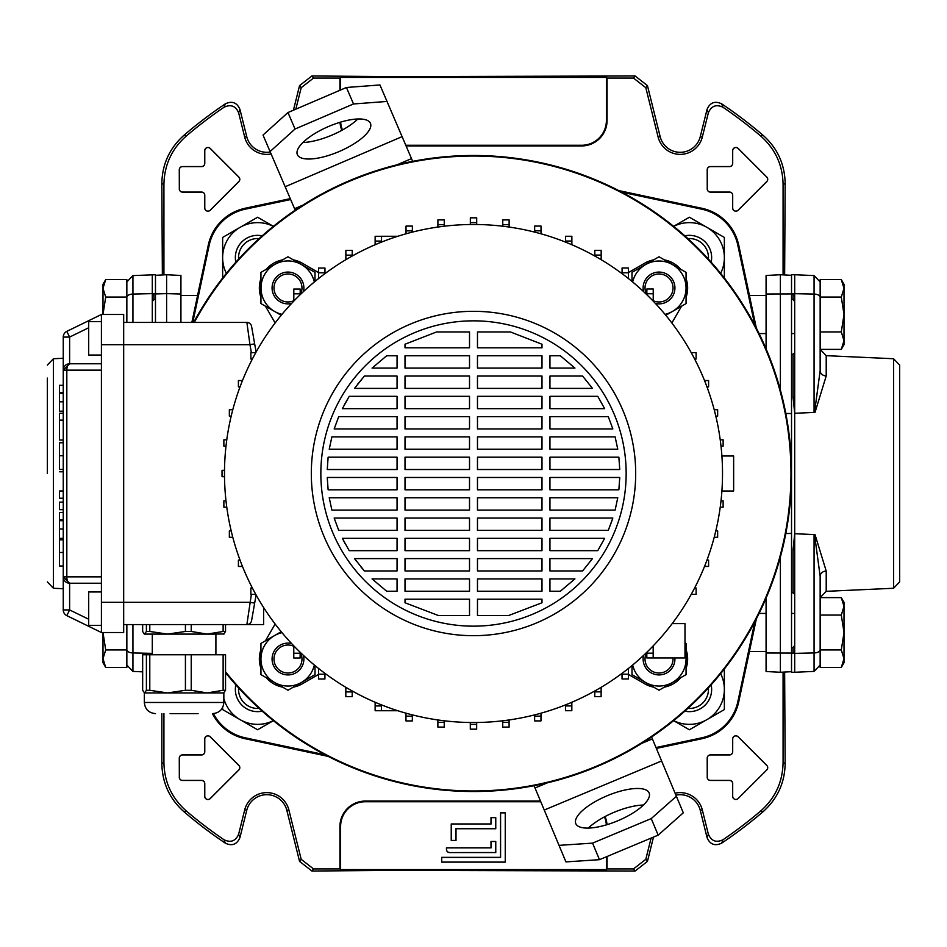 <?xml version="1.0" encoding="UTF-8"?>
<svg xmlns="http://www.w3.org/2000/svg" width="947" height="947" viewBox="0 0 947 947"><rect width="100%" height="100%" fill="white"/><g stroke="black" fill="none" stroke-linecap="round" stroke-linejoin="round"><path stroke-width="1.42" d="M282.608 259.869A28.623 28.623 0 0 0 266.32 269.268M260.946 278.572A28.623 28.623 0 0 0 260.946 297.382M653.655 259.869A28.623 28.623 0 0 0 644.706 263.195L628.429 272.582M225.54 671.754A317.47 317.47 0 0 0 790.97 473.5A317.47 317.47 0 0 0 194.277 322.442M225.54 672.642A318.026 318.026 0 0 0 791.526 473.5A318.026 318.026 0 0 0 193.65 322.442A318.026 318.026 0 0 1 698.377 248.623A318.026 318.026 0 0 1 698.377 698.377A318.026 318.026 0 0 1 225.54 672.642M671.861 322.974L681.568 306.177M686.054 297.382A28.623 28.623 0 0 0 686.054 278.572M680.68 269.268A28.623 28.623 0 0 0 664.392 259.869M628.394 674.394L644.706 683.805A28.623 28.623 0 0 0 653.655 687.131M664.392 687.131A28.623 28.623 0 0 0 680.68 677.732M686.054 668.428A28.623 28.623 0 0 0 686.054 649.618M293.345 687.131A28.623 28.623 0 0 0 302.294 683.805L318.571 674.418M275.139 624.026L265.432 640.823M260.946 649.618A28.623 28.623 0 0 0 260.946 668.428M266.32 677.732A28.623 28.623 0 0 0 282.608 687.131M318.606 272.606L302.294 263.195A28.623 28.623 0 0 0 293.345 259.869M265.432 306.177L275.139 322.974M721.898 490.996L733.641 490.996L733.641 456.004L721.898 456.004M722.514 473.5A249.014 249.014 0 0 1 473.5 722.514A249.014 249.014 0 0 1 224.486 473.5A249.014 249.014 0 0 1 473.5 224.486A249.014 249.014 0 0 1 722.514 473.5M635.686 473.5A162.186 162.186 0 0 1 473.5 635.686A162.186 162.186 0 0 1 311.314 473.5A162.186 162.186 0 0 1 473.5 311.314A162.186 162.186 0 0 1 635.686 473.5M626.156 473.5A152.656 152.656 0 0 1 473.5 626.156A152.656 152.656 0 0 1 320.844 473.5A152.656 152.656 0 0 1 473.5 320.844A152.656 152.656 0 0 1 626.156 473.5M469.523 591.236L405.008 591.236L405.008 578.901L469.523 578.901L469.523 591.236M541.992 591.236L477.477 591.236L477.477 578.901L541.992 578.901L541.992 591.236M560.328 591.236L549.947 591.236L549.947 578.901L574.947 578.901L560.328 591.236L574.947 578.901M397.053 591.236L386.672 591.236L372.053 578.901L397.053 578.901L397.053 591.236M477.477 599.191L541.992 599.191L541.992 602.765L508.681 615.503L477.477 615.503L477.477 599.191M405.008 599.191L469.523 599.191L469.523 615.503L438.319 615.503L405.008 602.765L405.008 599.191M469.523 570.946L405.008 570.946L405.008 558.612L469.523 558.612L469.523 570.946M541.992 570.946L477.477 570.946L477.477 558.612L541.992 558.612L541.992 570.946M582.606 570.946L549.947 570.946L549.947 558.612L592.479 558.612L582.606 570.946L592.479 558.612M397.053 570.946L364.394 570.946L354.521 558.612L397.053 558.612L397.053 570.946M469.523 550.669L405.008 550.669L405.008 538.334L469.523 538.334L469.523 550.669M541.992 550.669L477.477 550.669L477.477 538.334L541.992 538.334L541.992 550.669M597.782 550.669L549.947 550.669L549.947 538.334L604.636 538.334L597.782 550.669L604.636 538.334M397.053 550.669L349.218 550.669L342.364 538.334L397.053 538.334L397.053 550.669M469.523 530.379L405.008 530.379L405.008 518.045L469.523 518.045L469.523 530.379M541.992 530.379L477.477 530.379L477.477 518.045L541.992 518.045L541.992 530.379M608.282 530.379L549.947 530.379L549.947 518.045L612.839 518.045L608.282 530.379L612.022 520.542M397.053 530.379L338.718 530.379L334.161 518.045L397.053 518.045L397.053 530.379M469.523 510.09L405.008 510.09L405.008 497.755L469.523 497.755L469.523 510.09M541.992 510.09L477.477 510.09L477.477 497.755L541.992 497.755L541.992 510.09M615.136 510.09L549.947 510.09L549.947 497.755L617.764 497.755L615.136 510.09M397.053 510.09L331.864 510.09L329.236 497.755L397.053 497.755L397.053 510.09M469.523 489.812L405.008 489.812L405.008 477.477L469.523 477.477L469.523 489.812M541.992 489.812L477.477 489.812L477.477 477.477L541.992 477.477L541.992 489.812M618.876 489.812L549.947 489.812L549.947 477.477L619.74 477.477L618.876 489.812M397.053 489.812L328.124 489.812L327.26 477.477L397.053 477.477L397.053 489.812M469.523 469.523L405.008 469.523L405.008 457.188L469.523 457.188L469.523 469.523M541.992 469.523L477.477 469.523L477.477 457.188L541.992 457.188L541.992 469.523M619.74 469.523L549.947 469.523L549.947 457.188L618.876 457.188L619.74 469.523M397.053 469.523L327.26 469.523L328.124 457.188L397.053 457.188L397.053 469.523M469.523 449.245L405.008 449.245L405.008 436.91L469.523 436.91L469.523 449.245M541.992 449.245L477.477 449.245L477.477 436.91L541.992 436.91L541.992 449.245M617.764 449.245L549.947 449.245L549.947 436.91L615.136 436.91L617.764 449.245M397.053 449.245L329.236 449.245L331.864 436.91L397.053 436.91L397.053 449.245M469.523 428.955L405.008 428.955L405.008 416.621L469.523 416.621L469.523 428.955M541.992 428.955L477.477 428.955L477.477 416.621L541.992 416.621L541.992 428.955M612.839 428.955L549.947 428.955L549.947 416.621L608.282 416.621L612.839 428.955M397.053 428.955L334.161 428.955L338.718 416.621L397.053 416.621L397.053 428.955M469.523 408.666L405.008 408.666L405.008 396.331L469.523 396.331L469.523 408.666M541.992 408.666L477.477 408.666L477.477 396.331L541.992 396.331L541.992 408.666M604.636 408.666L549.947 408.666L549.947 396.331L597.782 396.331L604.636 408.666L597.782 396.331M397.053 408.666L342.364 408.666L349.218 396.331L397.053 396.331L397.053 408.666M469.523 388.388L405.008 388.388L405.008 376.054L469.523 376.054L469.523 388.388M541.992 388.388L477.477 388.388L477.477 376.054L541.992 376.054L541.992 388.388M592.479 388.388L549.947 388.388L549.947 376.054L582.606 376.054L592.479 388.388L582.606 376.054M397.053 388.388L354.521 388.388L364.394 376.054L397.053 376.054L397.053 388.388M469.523 368.099L405.008 368.099L405.008 355.764L469.523 355.764L469.523 368.099M541.992 368.099L477.477 368.099L477.477 355.764L541.992 355.764L541.992 368.099M574.947 368.099L549.947 368.099L549.947 355.764L560.328 355.764L574.947 368.099L560.328 355.764M397.053 368.099L372.053 368.099L386.672 355.764L397.053 355.764L397.053 368.099M469.523 347.809L405.008 347.809L405.008 344.235L436.591 331.947L469.523 331.947L469.523 347.809M541.992 347.809L477.477 347.809L477.477 331.947L510.409 331.947L541.992 344.235L541.992 347.809M541.992 344.235L510.409 331.947M619.646 479.951L619.74 477.477M508.681 615.503L541.992 602.765M405.008 602.765L438.319 615.503M372.053 578.901L386.672 591.236M354.521 558.612L356.51 561.334M361.044 567.064L364.394 570.946M342.364 538.334L345.241 543.862M334.161 518.045L338.718 530.379M329.236 497.755L331.864 510.09M349.218 396.331L344.4 404.7M364.394 376.054L357.469 384.411M436.591 331.947L405.008 344.235M397.776 236.276L381.523 236.276L397.776 236.276L381.523 236.276L381.523 242.101M375.13 244.74L375.13 236.288M300.175 294.706L300.175 289.048L293.819 289.048L293.819 301.099M293.771 653.229L300.128 653.229L300.128 657.999L293.771 657.999L293.771 645.854M672.181 623.611L684.989 623.611L684.989 657.952L653.181 657.952L653.181 645.901M653.181 657.952L646.825 657.952L646.825 652.294M256.104 594.941L251.582 620.616L254.66 603.132L249.961 602.304L123.678 602.304L123.678 314.487L101.412 314.487L101.412 370.147L66.823 370.147A6.357 2.794 -90 0 1 69.616 363.778L101.412 363.778M254.66 343.868L249.961 344.696L246.883 322.442A4.771 4.771 0 0 1 251.582 326.384L256.104 352.059M646.825 653.181L653.181 653.181M251.582 326.384A4.771 4.771 0 0 0 246.883 322.442L123.678 322.442M263.609 607.477L263.609 624.558L123.678 624.558M251.582 620.616A4.771 4.771 0 0 1 246.883 624.558L251.369 594.349M101.412 583.222L69.616 583.222L69.616 609.927L66.823 615.645L101.412 632.513L123.678 632.513L123.678 602.304L101.412 602.304L101.412 370.147M101.412 632.513L101.412 602.304M88.698 327.769L69.616 337.073L66.823 331.355L101.412 314.487M397.776 710.724L375.13 710.724L375.13 702.26M381.487 710.724L381.487 704.888M375.13 705.953L381.487 705.953M101.412 321.649L88.698 321.649L88.698 355.042L101.412 355.042M101.412 625.351L88.698 625.351L88.698 591.958L101.412 591.958M66.823 615.645A6.357 6.357 0 0 1 63.248 609.927L63.248 337.073A6.357 6.357 0 0 1 66.823 331.355A6.357 6.357 0 0 0 63.248 337.073L69.616 337.073L69.616 363.778L63.248 370.147A6.357 6.357 0 0 1 69.616 363.778A6.357 6.357 0 0 0 63.248 370.147L66.823 370.147L66.823 576.853L101.412 576.853M69.616 583.222A6.357 2.794 -90 0 1 66.823 576.853L63.248 576.853A6.357 6.357 0 0 0 69.616 583.222L63.248 576.853M63.248 539.814L59.436 539.814L59.436 565.998L63.248 565.998M63.248 509.652L59.436 509.652L59.436 502.135L63.248 502.135M63.248 498.229L59.436 498.229L59.436 491.079L63.248 491.079M59.436 490.984L63.248 490.984M63.248 469.44L59.436 469.44L59.436 442.427L63.248 442.462M59.436 442.77L63.248 442.77M59.436 411.187L63.248 411.187L59.436 411.176L59.436 385.311L63.248 385.311M59.436 393.502L63.248 393.502M59.436 392.555L63.248 392.555M59.436 538.37L63.248 538.37L59.436 538.37L59.436 512.505L63.248 512.505M59.436 520.696L63.248 520.696M59.436 519.749L63.248 519.749M59.436 420.563L59.436 440.024L59.436 413.294L63.248 413.294M59.436 420.255L63.248 420.255M59.436 420.148L63.248 420.148M300.128 653.229L300.128 652.246M252.364 587.992L250.884 587.992L250.884 594.349L255.785 594.349M300.175 293.819L293.819 293.819M252.364 359.008L250.884 359.008L250.884 352.651L255.785 352.651M571.834 705.929L565.477 705.929L565.477 710.7L571.834 710.7L571.834 702.272M565.477 705.929L565.477 704.899M601.132 691.866L594.775 691.866L594.775 696.637L601.132 696.637L601.132 687.321M594.775 691.866L594.775 690.99M628.394 674.193L622.037 674.193L622.037 678.963L628.394 678.963L628.394 668.475M622.037 674.193L622.037 673.364M694.636 587.992L696.116 587.992L696.116 594.349L691.215 594.349M706.971 560.091L708.593 560.091L708.593 566.448L704.509 566.448M534.629 716.133L540.986 716.133L540.986 720.904L534.629 720.904L534.629 714.89M540.986 716.133L540.986 713.186M502.727 722.324L509.095 722.324L509.095 727.095L502.727 727.095L502.727 720.785M509.095 722.324L509.095 719.957M470.304 724.408L476.661 724.408L476.661 729.178L470.304 729.178L470.304 722.49M476.661 724.408L476.661 722.49M437.881 722.336L444.238 722.336L444.238 727.107L437.881 727.107L437.881 719.945M444.238 722.336L444.238 720.785M405.979 716.157L412.336 716.157L412.336 720.927L405.979 720.927L405.979 713.186M412.336 716.157L412.336 714.878M242.491 566.448L238.407 566.448L238.407 560.091L240.029 560.091M324.928 674.228L318.571 674.228L318.571 678.999L324.928 678.999L324.928 673.329M318.571 674.228L318.571 668.44M345.833 691.902L352.189 691.902L352.189 696.672L345.833 696.672L345.833 687.297M352.189 691.902L352.189 690.967M714.216 537.257L717.648 537.257L717.648 530.9L715.802 530.9M720.217 507.19L723.129 507.19L723.129 500.833L721.01 500.833M721.01 446.167L723.129 446.167L723.129 439.81L720.217 439.81M694.636 359.008L696.116 359.008L696.116 352.651L691.346 352.651M653.229 293.771L646.872 293.771L646.872 289.001L653.229 289.001L653.229 301.146M646.872 293.771L646.872 294.754M565.513 241.047L571.87 241.047L571.87 236.276L565.513 236.276L565.513 242.112M571.87 241.047L571.87 244.74M594.811 255.098L601.167 255.098L601.167 250.328L594.811 250.328L594.811 256.033M601.167 255.098L601.167 259.703M622.072 272.772L628.429 272.772L628.429 268.001L622.072 268.001L622.072 273.671M628.429 272.772L628.429 278.56M706.971 386.909L708.593 386.909L708.593 380.552L704.509 380.552M715.802 416.1L717.648 416.1L717.648 409.743L714.216 409.743M541.021 230.843L534.664 230.843L534.664 226.073L541.021 226.073L541.021 233.814M534.664 230.843L534.664 232.122M509.119 224.664L502.762 224.664L502.762 219.893L509.119 219.893L509.119 227.055M502.762 224.664L502.762 226.215M476.696 222.592L470.339 222.592L470.339 217.822L476.696 217.822L476.696 224.51M470.339 222.592L470.339 224.51M381.523 236.3L375.166 236.3L375.166 244.728M381.523 241.071L375.166 241.071M240.029 386.909L238.407 386.909L238.407 380.552L242.491 380.552M345.868 255.134L352.225 255.134L352.225 250.363L345.868 250.363L345.868 259.679M352.225 255.134L352.225 256.01M324.963 272.807L318.606 272.807L318.606 268.037L324.963 268.037L324.963 273.636M318.606 272.807L318.606 278.525M412.371 230.867L406.014 230.867L406.014 226.096L412.371 226.096L412.371 232.11M406.014 230.867L406.014 233.814M444.273 224.676L437.905 224.676L437.905 219.905L444.273 219.905L444.273 226.215M437.905 224.676L437.905 227.043M231.198 416.1L229.352 416.1L229.352 409.743L232.784 409.743M232.784 537.257L229.352 537.257L229.352 530.9L231.198 530.9M226.783 507.19L223.871 507.19L223.871 500.833L225.99 500.833M224.51 476.684L222.036 476.684L222.036 470.316L224.51 470.316M225.99 446.167L223.871 446.167L223.871 439.81L226.783 439.81M146.406 654.768L149.792 654.768L149.792 690.304L146.406 690.304L146.406 654.768L142.654 654.768L142.654 690.304L144.524 692.932L146.406 690.304M149.792 624.558L149.792 631.471L146.406 631.471L146.406 624.558M198.089 713.612L170.105 713.612M155.474 713.612C148.715 712.949 145.009 709.232 144.346 702.473L223.847 702.473L223.847 692.932L144.524 692.932M185.423 654.768L191.235 654.768L191.235 690.304L185.423 690.304L185.423 654.768L149.792 654.768M223.125 654.768L225.54 654.768L225.54 690.304L223.125 690.304L223.125 654.768L191.235 654.768M149.792 690.304L167.607 692.932L185.423 690.304M191.235 690.304L207.18 692.932L223.125 690.304M225.54 690.304L223.67 692.932M215.904 654.768L215.904 634.099L158.208 634.099M149.792 631.471L167.607 634.099L144.346 634.099L146.406 631.471M224.037 633.993L207.18 634.099L223.125 631.471L223.125 624.558M142.654 624.558L142.654 631.471L144.346 634.099M191.235 624.558L191.235 631.471L207.18 634.099M191.235 631.471L185.423 631.471L185.423 624.558M167.607 634.099L185.423 631.471M225.54 624.558L225.54 631.471L223.67 634.099M225.54 631.471L223.125 631.471M702.295 137.126L700.271 136.628L707.054 109.426C709.978 102.56 714.831 100.69 721.626 103.815L722.975 107.248C716.192 104.063 711.315 105.922 708.356 112.823L702.295 137.126A22.752 22.752 0 0 1 658.141 137.126L645.807 87.692L633.472 78.056L635.094 75.973L647.44 85.609L645.807 87.692M700.271 136.628A20.668 20.668 0 0 1 660.154 136.628L647.44 85.609M238.644 112.823C235.696 105.934 230.819 104.075 224.025 107.248L225.374 103.815C232.145 100.69 237.01 102.56 239.946 109.426L238.644 112.823L244.705 137.126A22.752 22.752 0 0 0 271.126 153.959M244.705 137.126L246.729 136.628A20.668 20.668 0 0 0 270.286 152.005M290.267 198.657L245.451 208.186A48.38 48.38 0 0 0 240.55 209.5M618.758 190.584L701.538 208.222M749.432 295.405L738.814 245.451A48.38 48.38 0 0 0 737.5 240.55M706.45 209.5A48.38 48.38 0 0 0 701.549 208.186M749.432 651.595L738.778 701.538M656.366 748.414L701.549 738.814A48.38 48.38 0 0 0 706.45 737.5M737.5 706.45A48.38 48.38 0 0 0 738.814 701.549M328.242 756.416L245.462 738.778M240.55 737.5A48.38 48.38 0 0 0 245.451 738.814M197.568 295.405L208.222 245.462M209.5 240.55A48.38 48.38 0 0 0 208.186 245.451M224.025 107.248A443.149 443.149 0 0 0 186.299 136.013C171.774 148.833 164.316 164.967 163.926 184.44L161.842 183.481L162.363 274.961M293.428 110.195L299.56 85.609L311.906 75.973L395.242 76.636L635.094 75.973M405.79 145.27L581.624 145.27A24.776 24.776 0 0 0 606.4 120.494L606.4 77.394L340.6 77.394L340.6 89.989M342.483 129.976A24.776 24.776 0 0 1 340.648 122.104M225.374 103.815A445.232 445.232 0 0 0 184.085 135.161L186.299 136.013M246.729 136.628L239.946 109.426M161.842 183.481C162.186 164.186 169.596 148.075 184.085 135.161M721.626 103.815A445.232 445.232 0 0 1 762.915 135.161C777.357 147.969 784.767 164.068 785.158 183.481L784.637 274.961M784.637 672.039L785.158 763.519C784.814 782.814 777.404 798.925 762.915 811.839L760.701 810.987C775.226 798.167 782.684 782.033 783.074 762.56L785.158 763.519M301.193 859.308L313.528 868.944L311.906 871.027L299.56 861.391L301.193 859.308L288.859 809.874A22.752 22.752 0 0 0 244.705 809.874L246.729 810.372L239.946 837.574C237.022 844.44 232.169 846.31 225.374 843.185A445.232 445.232 0 0 1 184.085 811.839C169.643 799.031 162.233 782.932 161.842 763.519L163.926 762.56C164.269 781.926 171.727 798.061 186.299 810.987L184.085 811.839M161.842 713.612L161.842 763.519M311.906 871.027L395.242 870.364L635.094 871.027L633.472 868.944L645.807 859.308L647.44 861.391L635.094 871.027M246.729 810.372A20.668 20.668 0 0 1 286.846 810.372L299.56 861.391M675.093 793.207A22.752 22.752 0 0 1 702.295 809.874L708.356 834.177C711.304 841.066 716.181 842.925 722.975 839.752L721.626 843.185A445.232 445.232 0 0 0 762.915 811.839M721.626 843.185C714.855 846.31 709.99 844.44 707.054 837.574L708.356 834.177M702.295 809.874L700.271 810.372L707.054 837.574M700.271 810.372A20.668 20.668 0 0 0 675.909 795.16M653.501 837.077L647.44 861.391M441.693 857.355L441.693 862.125L505.307 862.125L505.307 812.834L500.537 812.834L500.537 857.355L441.693 857.355L441.752 862.066L505.248 862.066L505.248 812.881L500.584 812.881L500.584 857.414L441.752 857.414M449.647 852.584L495.766 852.584L495.766 841.457L490.996 841.457L490.996 847.814L446.463 847.814L446.463 849.4A3.184 3.184 0 0 0 449.647 852.584L495.707 852.525L495.707 841.504L491.043 841.504L491.043 847.873L446.522 847.873L446.522 849.4A3.125 3.125 0 0 0 449.647 852.525M495.766 828.732L495.766 817.604L490.996 817.604L490.996 823.961L451.234 823.961L451.234 840.498L456.004 840.498L456.004 828.732L495.766 828.732L495.707 817.652L491.043 817.652L491.043 824.02L451.293 824.02L451.293 840.439L455.957 840.439L455.957 828.672L495.707 828.672M633.472 868.944L607.074 868.944L606.4 869.606L606.4 856.775M604.458 816.87A24.776 24.776 0 0 1 606.352 824.884M606.4 869.606L340.6 869.606L340.6 826.506A24.776 24.776 0 0 1 365.376 801.73L540.784 801.73M605.038 816.551A25.439 25.439 0 0 1 607.003 824.683M365.376 801.73L365.376 801.067L540.5 801.067M365.376 801.067A25.439 25.439 0 0 0 339.926 826.506L339.926 868.944L340.6 869.606M244.705 809.874L238.644 834.177L239.946 837.574M225.374 843.185L224.025 839.752A443.149 443.149 0 0 1 186.299 810.987M163.926 184.44L163.926 274.879M163.926 713.612L163.926 762.56M295.831 109.165L301.193 87.692L299.56 85.609M340.6 77.394L339.926 78.056L339.926 90.273M341.891 130.295A25.439 25.439 0 0 1 339.997 122.305M406.074 145.933L581.624 145.933A25.439 25.439 0 0 0 607.074 120.494L607.074 78.056L633.472 78.056M606.4 77.394L607.074 78.056M311.906 75.973L313.528 78.056L339.926 78.056M722.975 107.248A443.149 443.149 0 0 1 760.701 136.013L762.915 135.161M785.158 183.481L783.074 184.44L783.074 274.879M783.074 672.121L783.074 762.56M722.975 839.752A443.149 443.149 0 0 0 760.701 810.987M651.098 838.083L645.807 859.308M313.528 868.944L339.926 868.944M607.074 868.944L607.074 856.49M179.279 777.215A3.232 3.232 0 0 0 182.511 780.446L201.593 780.446A3.125 3.125 0 0 1 204.718 783.571L204.718 796.297A3.232 3.232 0 0 0 210.234 798.581L238.857 769.958A3.232 3.232 0 0 0 238.857 765.377L210.234 736.766A3.232 3.232 0 0 0 204.718 739.051L204.718 751.764A3.125 3.125 0 0 1 201.593 754.889L182.511 754.889A3.232 3.232 0 0 0 179.279 758.133L179.326 777.215A3.184 3.184 0 0 0 182.511 780.387L201.593 780.387A3.184 3.184 0 0 1 204.777 783.571L204.777 796.297A3.184 3.184 0 0 0 210.198 798.546L238.822 769.923A3.184 3.184 0 0 0 238.822 765.425L210.198 736.802A3.184 3.184 0 0 0 204.777 739.051L204.777 751.764A3.184 3.184 0 0 1 201.593 754.948L182.511 754.948A3.184 3.184 0 0 0 179.326 758.133L179.326 777.215M766.774 769.958L738.115 798.546L766.774 769.958A3.232 3.232 0 0 0 766.774 765.377L738.151 736.766A3.232 3.232 0 0 0 732.635 739.051L732.635 751.764A3.125 3.125 0 0 1 729.51 754.889L710.428 754.889A3.232 3.232 0 0 0 707.196 758.133L707.243 777.215A3.184 3.184 0 0 0 710.428 780.387L729.51 780.387A3.184 3.184 0 0 1 732.694 783.571L732.694 796.297A3.184 3.184 0 0 0 738.115 798.546A3.232 3.232 0 0 1 732.635 796.297L732.694 796.297M707.196 777.215A3.232 3.232 0 0 0 710.428 780.446L729.51 780.446A3.125 3.125 0 0 1 732.635 783.571L732.635 796.297M179.279 188.867A3.232 3.232 0 0 0 182.511 192.111L201.593 192.111A3.125 3.125 0 0 1 204.718 195.236L204.718 207.949A3.232 3.232 0 0 0 210.234 210.234L238.857 181.623A3.232 3.232 0 0 0 238.857 177.042L210.234 148.419A3.232 3.232 0 0 0 204.718 150.703L204.718 163.429A3.125 3.125 0 0 1 201.593 166.554L182.511 166.554A3.232 3.232 0 0 0 179.279 169.785L179.326 188.867A3.184 3.184 0 0 0 182.511 192.052L201.593 192.052A3.184 3.184 0 0 1 204.777 195.236L204.777 207.949A3.184 3.184 0 0 0 210.198 210.198L238.822 181.575A3.184 3.184 0 0 0 238.822 177.077L210.198 148.454A3.184 3.184 0 0 0 204.777 150.703L204.777 163.429A3.184 3.184 0 0 1 201.593 166.613L182.511 166.613A3.184 3.184 0 0 0 179.326 169.785L179.326 188.867M707.196 188.867A3.232 3.232 0 0 0 710.428 192.111L729.51 192.111A3.125 3.125 0 0 1 732.635 195.236L732.635 207.949A3.232 3.232 0 0 0 738.151 210.234L766.774 181.623A3.232 3.232 0 0 0 766.774 177.042L738.151 148.419A3.232 3.232 0 0 0 732.635 150.703L732.635 163.429A3.125 3.125 0 0 1 729.51 166.554L710.428 166.554A3.232 3.232 0 0 0 707.196 169.785L707.243 188.867A3.184 3.184 0 0 0 710.428 192.052L729.51 192.052A3.184 3.184 0 0 1 732.694 195.236L732.694 207.949A3.184 3.184 0 0 0 738.115 210.198L766.739 181.575A3.184 3.184 0 0 0 766.739 177.077L738.115 148.454A3.184 3.184 0 0 0 732.694 150.703L732.694 163.429A3.184 3.184 0 0 1 729.51 166.613L710.428 166.613A3.184 3.184 0 0 0 707.243 169.785L707.243 188.867M224.025 839.752C230.808 842.937 235.685 841.078 238.644 834.177M783.074 184.44C782.731 165.074 775.273 148.939 760.701 136.013M313.528 78.056L301.193 87.692M766.739 769.923A3.184 3.184 0 0 0 766.739 765.425L738.115 736.802A3.184 3.184 0 0 0 732.694 739.051L732.694 751.764A3.184 3.184 0 0 1 729.51 754.948L710.428 754.948A3.184 3.184 0 0 0 707.243 758.133L707.243 777.215M166.613 322.442L166.613 293.629L155.474 293.925L155.474 322.442M180.924 322.442L180.924 294.008L166.613 293.629L166.613 274.737L155.474 275.317M180.924 294.008L180.924 275.482L166.613 274.737M791.526 671.683L780.387 672.263L780.387 556.907M785.797 533.575L791.526 533.421L791.526 653.075L766.076 652.992L766.076 598.137M780.387 390.093L780.387 274.737L791.526 275.317M766.076 348.863L766.076 294.008L791.526 293.925L791.526 413.579L785.797 413.425M780.387 672.263L766.076 671.518L766.076 652.992M766.076 294.008L766.076 275.482L780.387 274.737M213.418 713.588A46.817 46.817 0 0 0 245.237 737.82L245.048 738.696A47.705 47.705 0 0 1 212.424 713.612M325.164 754.806L245.237 737.82M656.011 747.55L701.763 737.82A46.817 46.817 0 0 0 737.82 701.763L738.696 701.952A47.705 47.705 0 0 1 701.952 738.696L656.354 748.379M754.806 621.836L737.82 701.763M754.806 325.164L737.82 245.237A46.817 46.817 0 0 0 701.763 209.18L701.952 208.304A47.705 47.705 0 0 1 738.696 245.048L756.345 328.112M621.836 192.194L701.763 209.18M290.646 199.533L245.237 209.18A46.817 46.817 0 0 0 209.18 245.237L208.304 245.048A47.705 47.705 0 0 1 245.048 208.304L290.291 198.692M192.774 322.442L209.18 245.237M328.112 756.345L245.048 738.696M756.345 618.888L738.696 701.952M618.888 190.655L701.952 208.304M191.862 322.442L208.304 245.048M238.597 687.877A19.082 19.082 0 0 0 259.123 708.403M262.189 711.173A22.266 22.266 0 0 1 235.827 684.811M687.877 708.403A19.082 19.082 0 0 0 708.403 687.877M711.173 684.811A22.266 22.266 0 0 1 684.811 711.173M708.403 259.123A19.082 19.082 0 0 0 687.877 238.597M684.811 235.827A22.266 22.266 0 0 1 711.173 262.189M259.123 238.597A19.082 19.082 0 0 0 238.597 259.123M235.827 262.189A22.266 22.266 0 0 1 262.189 235.827M673.613 720.667L689.38 729.77L706.876 719.673A34.98 34.98 0 0 0 724.36 689.38L724.36 709.575L706.876 719.673A34.98 34.98 0 0 1 673.66 720.631M720.631 673.66A34.98 34.98 0 0 1 724.36 689.38L724.36 669.186M673.66 226.369A34.98 34.98 0 0 1 724.36 257.62L724.36 277.814M673.613 226.333L689.38 217.23L724.36 237.425L724.36 257.62A34.98 34.98 0 0 1 720.631 273.34M226.369 273.34A34.98 34.98 0 0 1 273.34 226.369M222.64 277.814L222.64 237.425L257.62 217.23L273.387 226.333M273.34 720.631A34.98 34.98 0 0 1 223.847 698.519M225.54 675.424A34.98 34.98 0 0 1 226.369 673.66M273.387 720.667L257.62 729.77L222.64 709.575L222.64 707.539M607.216 795.74A39.75 13.601 -22.7 0 0 575.788 823.618A39.75 13.601 -22.7 0 0 617.704 820.824A39.75 13.601 -22.7 0 0 649.133 792.947A39.75 13.601 -22.7 0 0 607.216 795.74M643.487 805.021A39.75 13.601 -22.7 0 0 614.13 812.277A39.75 13.601 -22.7 0 0 588.347 828.08M676.383 796.285L683.308 812.822L658.165 835.136L651.24 818.587L676.383 796.285L651.583 736.979M559.026 845.363L592.562 843.126L599.475 859.675L565.939 861.9L534.072 785.702M651.24 818.587L592.562 843.126M658.165 835.136L599.475 859.675M339.263 151.484A39.75 13.601 156.8 0 0 370.443 123.335A39.75 13.601 156.8 0 0 328.55 126.496A39.75 13.601 156.8 0 0 297.358 154.645A39.75 13.601 156.8 0 0 339.263 151.484M302.898 142.524A39.75 13.601 156.8 0 0 332.196 135.007A39.75 13.601 156.8 0 0 357.848 118.979M270.084 151.544L263.017 135.054L287.971 112.539L295.038 129.017L270.084 151.544L295.204 210.163M387.015 101.447L353.503 103.969L346.436 87.491L379.948 84.958L412.679 161.345M295.038 129.017L353.503 103.969M287.971 112.539L346.436 87.491M105.697 279.602L102.998 288.326L102.998 284.278L105.697 279.602L126.851 279.602L126.851 322.442L126.851 297.263A6.357 3.208 -0 0 1 132.935 294.055L152.301 293.629L152.301 322.442M197.603 295.405L180.924 295.405M105.697 297.05L102.998 314.487L102.998 288.326L105.697 297.05L126.851 297.05L126.851 281.946L132.935 275.589L132.935 322.442M105.697 667.398L126.851 667.398L126.851 649.95L105.697 649.95L102.998 658.674L105.697 667.398L102.998 662.722L102.998 632.513L105.697 649.95M132.935 624.558L132.935 652.945A6.357 3.208 180 0 1 126.851 649.737L126.851 624.558L126.851 665.054L132.935 671.411L142.654 671.837M841.303 667.398L844.002 658.674L844.002 662.722L841.303 667.398L820.149 667.398L820.149 615.065L841.303 615.065L844.002 606.352L841.303 597.628L820.149 597.628L820.149 576.285L820.149 649.737A6.357 3.208 -0 0 1 814.065 652.945L794.699 653.371L794.699 413.283L793.113 397.432L793.113 354.237L791.526 354.237L791.526 592.763L793.113 592.763L793.113 549.568L794.699 533.717L815.024 534.617L826.21 571.029L826.21 591.33L820.149 597.628M749.397 651.595L766.076 651.595M759.08 613.431L766.076 613.431M791.526 613.431L794.699 613.431M841.303 649.95L844.002 632.513L844.002 658.674L841.303 649.95L820.149 649.95L820.149 665.054L814.065 671.411L814.065 534.57L815.024 534.617M841.303 597.628L844.002 602.304L844.002 632.513L841.303 615.065M841.303 349.372L844.002 340.648L844.002 344.696L841.303 349.372L820.149 349.372L820.149 279.602L841.303 279.602L844.002 288.326L844.002 284.278L841.303 279.602M759.08 333.569L766.076 333.569M791.526 333.569L794.699 333.569M749.397 295.405L766.076 295.405M841.303 331.935L844.002 314.487L844.002 340.648L841.303 331.935L820.149 331.935M841.303 297.05L844.002 288.326L844.002 314.487L841.303 297.05L820.149 297.05L820.149 281.946L814.065 275.589L794.699 274.737L794.699 413.283L815.024 412.383L814.065 412.43L814.065 294.055L791.526 293.629L794.699 295.192M47.35 473.5L47.35 378.09M152.301 634.099L152.301 654.768L152.301 653.371L132.935 652.945L132.935 671.411M152.301 274.737L152.301 293.629L155.474 293.629L155.474 274.737L132.935 275.589M152.301 295.192L153.888 293.819L153.888 299.382L152.301 301.584M155.474 293.629L153.888 293.819M155.474 293.819L155.474 299.382L153.888 299.382M899.65 568.91L899.65 473.5L899.65 581.908L893.577 588.265L893.577 358.735L899.65 365.092L899.65 473.5M899.65 378.09L899.65 365.092M814.065 275.589L814.065 294.055A6.357 3.208 180 0 1 820.149 297.263L820.149 370.715A6.357 5.268 180 0 0 826.21 375.971L815.024 412.383M794.699 672.263L791.526 672.263L791.526 653.371L794.699 653.371L794.699 672.263L814.065 671.411M820.149 349.372L820.149 370.715L820.149 349.372L826.21 355.67L826.21 375.971M791.526 653.371L791.526 647.618L793.113 647.618L794.699 645.416M794.699 651.808L793.113 653.181L793.113 647.618M791.526 653.181L793.113 653.181M794.699 274.737L791.526 274.737L791.526 293.629M791.526 293.819L791.526 299.382L793.113 299.382L794.699 301.584M826.21 571.029A6.357 5.268 180 0 0 820.149 576.285L814.538 534.593M814.538 412.407L820.149 370.715M794.699 396.414A1.586 1.018 0 0 1 793.113 397.432M794.699 550.586A1.586 1.018 0 0 0 793.113 549.568M300.317 294.576A13.992 13.992 0 0 0 287.983 273.979A13.992 13.992 0 0 0 273.979 287.983A13.992 13.992 0 0 0 293.819 300.696M653.229 300.72A13.992 13.992 0 0 0 673.021 287.983A13.992 13.992 0 0 0 659.017 273.979A13.992 13.992 0 0 0 646.683 294.576M646.683 652.424A13.992 13.992 0 0 0 659.017 673.021A13.992 13.992 0 0 0 672.974 657.952M293.771 646.28A13.992 13.992 0 0 0 273.979 659.017A13.992 13.992 0 0 0 287.983 673.021A13.992 13.992 0 0 0 300.317 652.424M291.581 643.534A15.898 15.898 0 0 0 272.073 659.017A15.898 15.898 0 0 0 287.983 674.927A15.898 15.898 0 0 0 303.466 655.419M315.008 665.563L315.008 674.631L301.489 682.432A27.037 27.037 0 0 1 260.946 659.017A27.037 27.037 0 0 1 281.993 632.667M314.333 665.007A27.037 27.037 0 0 1 301.489 682.432L287.983 690.233L260.946 674.631L260.946 643.415L281.212 631.72M643.534 655.419A15.898 15.898 0 0 0 659.017 674.927A15.898 15.898 0 0 0 674.891 657.952M631.992 665.563L631.992 674.631L659.017 690.233L672.536 682.432A27.037 27.037 0 0 0 686.054 659.017L686.054 674.631L672.536 682.432A27.037 27.037 0 0 1 632.667 665.007M684.989 651.489A27.037 27.037 0 0 1 686.054 659.017L686.054 643.415L684.989 642.8M655.419 303.466A15.898 15.898 0 0 0 674.927 287.983A15.898 15.898 0 0 0 659.017 272.073A15.898 15.898 0 0 0 643.534 291.581M632.667 281.993A27.037 27.037 0 0 1 686.054 287.983L686.054 303.585L672.536 311.385A27.037 27.037 0 0 1 665.007 314.333M631.992 281.437L631.992 272.369L659.017 256.767L686.054 272.369L686.054 287.983A27.037 27.037 0 0 1 672.536 311.385L665.788 315.28M303.466 291.581A15.898 15.898 0 0 0 287.983 272.073A15.898 15.898 0 0 0 272.073 287.983A15.898 15.898 0 0 0 291.581 303.466M281.993 314.333A27.037 27.037 0 0 1 287.983 260.946A27.037 27.037 0 0 1 314.333 281.993M281.212 315.28L260.946 303.585L260.946 272.369L287.983 256.767L315.008 272.369L315.008 281.437M251.369 352.651L249.961 344.696L101.412 344.696M63.248 609.927L69.616 609.927L88.698 619.231M59.436 552.468L63.248 552.468M59.436 455.744L63.248 455.744M59.436 401.812L63.248 401.812M59.436 528.994L63.248 528.994M340.6 826.506L339.926 826.506M288.859 809.874L286.846 810.372M581.624 145.27L581.624 145.933M606.4 120.494L607.074 120.494M658.141 137.126L660.154 136.628M708.356 112.823L707.054 109.426M701.763 737.82L701.952 738.696M737.82 245.237L738.696 245.048M245.237 209.18L245.048 208.304M652.388 738.909L641.806 743.336M547.378 782.826L535.031 787.987M661.622 760.962L544.253 810.04M294.576 208.707L302.744 205.203M397.053 164.802L411.507 158.611M285.165 186.737L402.084 136.64M47.35 365.092L53.423 358.735L53.423 588.265L63.248 588.714M793.113 299.382L793.113 293.819M59.436 471.772L63.248 471.772M59.436 442.427L63.248 442.427M59.436 440.024L63.248 440.024M144.346 702.473L144.346 692.932M223.847 702.473C223.196 709.232 219.479 712.949 212.72 713.612M53.423 358.735L63.248 358.286M53.423 588.265L47.35 581.908M893.577 358.735L826.21 355.67M893.577 588.265L826.21 591.33M793.113 354.237L794.699 352.651M793.113 592.763L794.699 594.349"/></g></svg>
